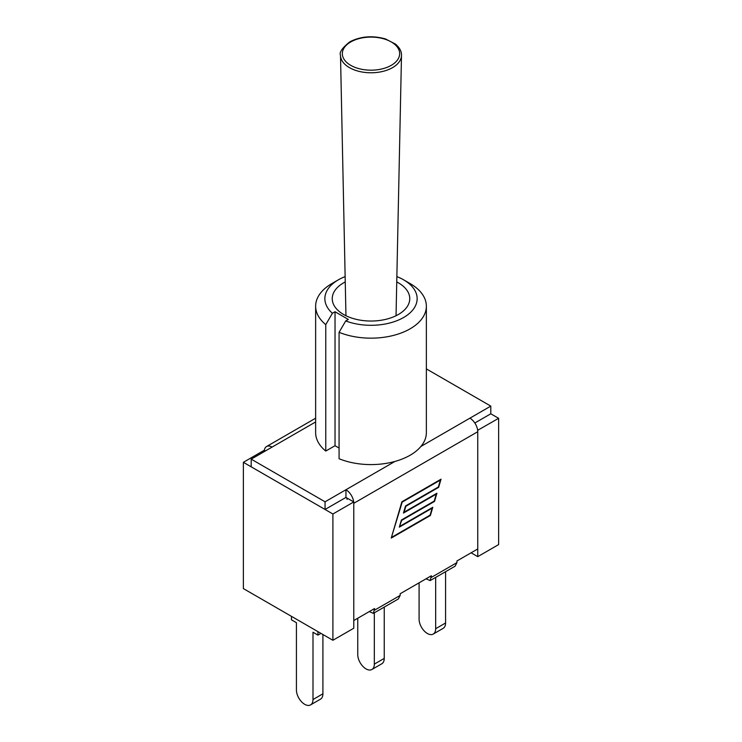 <?xml version="1.0" encoding="UTF-8"?>
<svg xmlns="http://www.w3.org/2000/svg" width="742" height="742" viewBox="0 0 742 742"><rect width="100%" height="100%" fill="white"/><g stroke="black" fill="none" stroke-linecap="round" stroke-linejoin="round"><path stroke-width="1.11" d="M394.939 461.45L345.948 489.739L345.948 497.418L353.776 501.944L332.898 514.002L243.367 462.312L264.254 450.255L265.423 450.932M474.834 423.005L490.796 413.795L498.633 418.312L477.663 430.314M369.303 611.566L353.776 620.535L374.58 608.523L373.365 613.374L369.303 611.566M426.075 578.797L400.17 593.748L431.352 575.746L430.137 580.606L426.075 578.797M498.633 418.312L498.633 544.591L477.746 556.648L471.096 552.799L456.942 560.971L477.746 548.959L477.746 431.723A11.074 6.39 -120 0 0 469.918 418.163L490.796 406.106L426.362 368.904M353.776 501.944L353.776 628.224L332.898 640.272L243.367 588.591L243.367 462.312M477.746 556.648L477.746 430.369M332.898 640.272L332.898 514.002M373.365 613.374L398.333 598.97L400.17 595.409L400.17 593.748M430.137 580.606L455.096 566.192L456.942 562.631L456.942 560.971M264.337 450.311A11.074 6.39 60 0 1 266.545 446.545A11.074 6.39 60 0 1 272.082 447.092L251.204 459.15L325.061 501.796L325.061 509.476L251.204 466.829L251.204 459.15M391.897 537.18L430.1 515.124L432.141 508.187L399.326 527.126L401.413 520.003L434.228 501.063L436.259 494.126L403.453 513.065L405.54 505.951L438.346 487.002L440.386 480.065L402.183 502.121L391.563 536.985M399.984 526.236L432.79 507.296L430.397 515.458L391.247 538.061L401.886 501.787L441.036 479.184L438.643 487.346L405.837 506.285L404.102 512.184L436.917 493.235L434.524 501.406L401.71 520.346L399.641 526.041M477.746 431.723L353.776 503.299L353.776 620.535M490.796 413.795L490.796 406.106M347.117 499.459A1.66 0.955 -120 0 0 345.948 497.418L325.061 509.476M353.684 501.889A11.074 6.39 60 0 0 345.948 489.739L325.061 501.796M435.665 577.415L435.665 628.715A11.724 6.771 60 0 1 433.235 634.076A11.724 6.771 60 0 1 424.201 630.941A11.724 6.771 60 0 1 419.091 619.143L419.091 582.822M433.235 634.076L443.15 628.353A11.724 6.771 -120 0 0 445.58 622.983L435.665 628.715M445.58 571.683L445.58 622.983M374.33 612.827L374.33 664.127A11.724 6.771 60 0 1 371.9 669.488A11.724 6.771 60 0 1 362.866 666.353A11.724 6.771 60 0 1 357.755 654.555L357.755 618.234M371.9 669.488L381.815 663.765A11.724 6.771 -120 0 0 384.245 658.395L374.33 664.127M384.245 607.095L384.245 658.395M317.947 631.646L317.947 635.115L312.994 632.249L312.994 699.539A11.724 6.771 60 0 1 310.564 704.9A11.724 6.771 60 0 1 301.53 701.756A11.724 6.771 60 0 1 296.42 689.967L296.42 622.686L291.458 619.82L291.458 616.352M310.564 704.9L320.479 699.177A11.724 6.771 -120 0 0 322.909 693.807L312.994 699.539M322.909 634.512L322.909 693.807M317.947 635.115L320.952 633.38M345.716 320.943L339.075 332.314A55.362 31.962 -0 0 0 396.478 334.577A55.362 31.962 -0 0 0 426.362 306.196A55.362 31.962 -0 0 0 410.15 283.592L403.629 279.827A46.143 26.638 180 0 1 406.802 315.471A46.143 26.638 180 0 1 345.716 320.943L348.341 319.431L335.032 311.742L332.407 313.263A46.143 26.638 180 0 1 338.371 279.827A46.143 26.638 180 0 1 345.141 276.599M338.371 279.827L331.85 283.592A55.362 31.962 -0 0 0 315.638 306.196A55.362 31.962 -0 0 0 325.766 324.625L332.407 313.263M396.859 276.599A46.143 26.638 180 0 1 403.629 279.827M396.747 281.941A38.76 22.381 180 0 1 398.408 282.841A38.76 22.381 180 0 1 409.76 298.664A38.76 22.381 180 0 1 371 321.036A38.76 22.381 180 0 1 332.24 298.664A38.76 22.381 180 0 1 345.253 281.941M315.638 306.196L315.638 432.623A55.362 31.962 -0 0 0 325.766 451.062L325.766 324.625M325.766 451.062L335.032 445.71L335.032 311.742M426.362 306.196L426.362 432.623A55.362 31.962 -0 0 1 396.478 461.005A55.362 31.962 -0 0 1 339.075 458.742L339.075 332.314M335.032 445.71L339.075 448.047M400.17 595.409L374.58 610.184M456.942 562.631L431.352 577.406M469.918 418.163L420.927 446.452M315.638 421.948L272.082 447.092M340.504 55.39A30.496 17.604 -0 0 0 371 72.781A30.496 17.604 -0 0 0 401.496 55.39C401.645 51.411 399.641 47.655 395.477 44.093L385.404 38.909C372.382 35.328 360.519 36.312 349.816 41.849C342.201 47.924 339.094 52.432 340.504 55.39L345.957 315.74M350.743 41.942A28.65 16.537 180 0 1 398.677 49.362A28.65 16.537 180 0 1 363.589 69.618A28.65 16.537 180 0 1 350.743 41.942M266.545 446.545L315.638 418.2M396.043 315.74L401.496 55.39"/></g></svg>
